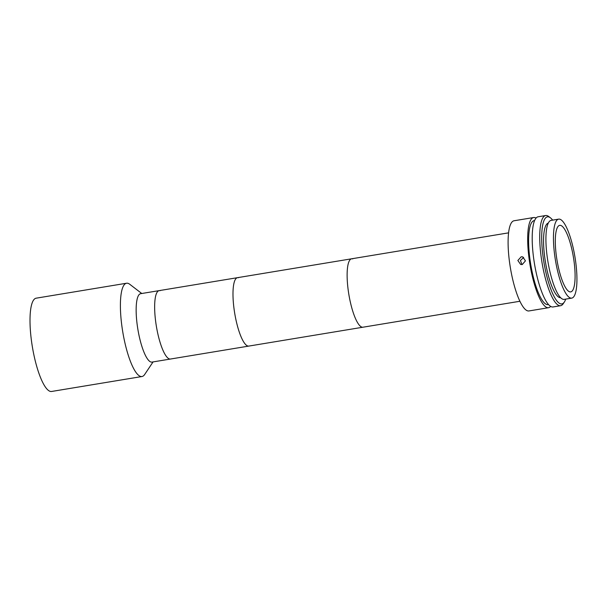 <?xml version="1.0" encoding="UTF-8"?>
<svg xmlns="http://www.w3.org/2000/svg" width="607" height="607" viewBox="0 0 607 607"><rect width="100%" height="100%" fill="white"/><g stroke="black" fill="none" stroke-linecap="round" stroke-linejoin="round"><path stroke-width="0.91" d="M153.07 361.909L144.671 374.489A47.278 11.692 -99.4 0 1 141.977 376.522A47.278 11.692 -99.4 0 1 140.649 376.446A47.278 11.692 -99.4 0 1 122.326 329.176A47.278 11.692 -99.4 0 1 126.56 283.234A47.278 11.692 -99.4 0 1 127.887 283.31A47.278 11.692 -99.4 0 1 129.754 284.288L141.765 293.5M141.977 376.522L51.587 391.469A47.278 11.692 -99.4 0 1 50.252 391.386A47.278 11.692 -99.4 0 1 31.936 344.123A47.278 11.692 -99.4 0 1 36.162 298.181L126.56 283.234M519.903 301.262L151.978 362.091A34.667 8.574 -99.4 0 1 150.999 362.038A34.667 8.574 -99.4 0 1 137.561 327.37A34.667 8.574 -99.4 0 1 140.665 293.682L159.163 290.624A34.667 8.574 -99.4 0 1 160.142 290.677M169.497 358.972A34.667 8.574 -99.4 0 1 156.06 324.313A34.667 8.574 -99.4 0 1 159.163 290.624A34.667 8.574 -99.4 0 0 156.06 324.313A34.667 8.574 -99.4 0 0 169.497 358.972A34.667 8.574 -99.4 0 0 170.476 359.033A34.667 8.574 -99.4 0 1 169.497 358.972M508.59 232.845L351.643 258.794A34.667 8.574 -99.4 0 0 348.539 292.491A34.667 8.574 -99.4 0 0 361.977 327.15A34.667 8.574 -99.4 0 0 362.948 327.211A34.667 8.574 -99.4 0 1 361.871 327.12A34.667 8.574 -99.4 0 1 348.509 292.301A34.667 8.574 -99.4 0 1 351.643 258.794A34.667 8.574 -99.4 0 1 352.72 258.885M351.643 258.794L237.504 277.672A34.667 8.574 -99.4 0 0 234.401 311.361A34.667 8.574 -99.4 0 0 247.838 346.02A34.667 8.574 -99.4 0 0 248.817 346.081A34.667 8.574 -99.4 0 1 247.739 345.99A34.667 8.574 -99.4 0 1 234.37 311.171A34.667 8.574 -99.4 0 1 237.504 277.672A34.667 8.574 -99.4 0 1 238.483 277.725M522.225 264.561L520.669 264.477L517.854 260.486L521.163 256.799L522.71 256.867L525.45 260.851L522.225 264.561M523.636 257.459L520.427 260.479L521.959 264.591M550.655 306.391A45.7 11.298 -99.4 0 1 548.546 307.703A45.7 11.298 -99.4 0 1 547.256 307.628A45.7 11.298 -99.4 0 1 529.547 261.936A45.7 11.298 -99.4 0 1 533.636 217.526A45.7 11.298 -99.4 0 1 534.926 217.602A45.7 11.298 -99.4 0 1 536.049 218.088M548.546 307.703L528.963 310.943A45.7 11.298 -99.4 0 1 527.673 310.867A45.7 11.298 -99.4 0 1 509.963 265.176A45.7 11.298 -99.4 0 1 514.053 220.766L533.636 217.526M548.485 304.517L548.03 304.593A42.551 10.516 -99.4 0 1 546.831 304.524A42.551 10.516 -99.4 0 1 530.343 261.981A42.551 10.516 -99.4 0 1 534.152 220.637L534.6 220.561M564.358 302.013L563.197 303.75A45.7 11.298 -99.4 0 1 560.602 305.708A45.7 11.298 -99.4 0 1 559.313 305.632A45.7 11.298 -99.4 0 1 541.596 259.948A45.7 11.298 -99.4 0 1 545.693 215.531A45.7 11.298 -99.4 0 1 546.975 215.606A45.7 11.298 -99.4 0 1 548.781 216.555L550.435 217.822A44.129 10.911 80.6 0 0 548.698 216.911A44.129 10.911 80.6 0 0 543.151 257.292A44.129 10.911 80.6 0 0 560.602 303.834A44.129 10.911 80.6 0 0 564.358 302.013A44.129 10.911 80.6 0 0 565.709 299.114M560.602 305.708L553.068 306.952A45.7 11.298 -99.4 0 1 551.778 306.884A45.7 11.298 -99.4 0 1 534.069 261.192A45.7 11.298 -99.4 0 1 538.159 216.775L545.693 215.531M560.633 297.711A37.824 9.348 -99.4 0 1 559.753 297.627A37.824 9.348 -99.4 0 1 545.154 260.198A37.824 9.348 -99.4 0 1 548.296 223.095M570.595 298.052A40.032 9.894 -99.4 0 1 555.086 258.036A40.032 9.894 -99.4 0 1 558.668 219.135A40.032 9.894 -99.4 0 1 559.798 219.203A40.032 9.894 -99.4 0 1 575.307 259.219A40.032 9.894 -99.4 0 1 571.726 298.12A40.032 9.894 -99.4 0 1 570.595 298.052M571.726 298.12L564.191 299.365A40.032 9.894 -99.4 0 1 563.068 299.297A40.032 9.894 -99.4 0 1 547.552 259.28A40.032 9.894 -99.4 0 1 551.133 220.379L558.668 219.135M560.648 225.409A33.726 8.339 -99.4 0 1 573.721 259.128A33.726 8.339 -99.4 0 1 570.701 291.899A33.726 8.339 -99.4 0 1 569.745 291.846A33.726 8.339 -99.4 0 1 556.68 258.127A33.726 8.339 -99.4 0 1 559.7 225.356A33.726 8.339 -99.4 0 1 560.648 225.409M552.651 220.129A44.129 10.911 80.6 0 0 550.435 217.822M237.504 277.672L159.163 290.624"/></g></svg>
